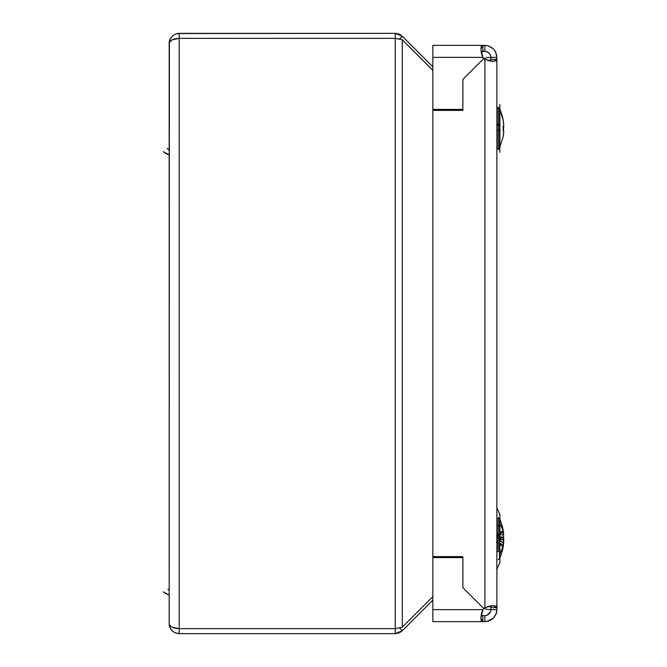 <?xml version="1.0" encoding="UTF-8"?>
<svg xmlns="http://www.w3.org/2000/svg" width="667" height="667" viewBox="0 0 667 667"><rect width="100%" height="100%" fill="white"/><g stroke="black" fill="none" stroke-linecap="round" stroke-linejoin="round"><path stroke-width="1" d="M395.231 38.352L179.19 38.352L179.19 33.35L179.19 38.352L172.119 39.82L169.376 42.38L169.185 623.645L169.943 625.563L172.119 627.18L179.19 628.648L179.19 38.352C173.153 38.669 169.818 40.337 169.185 43.355L169.185 623.645C169.818 626.663 173.153 628.331 179.19 628.648L395.231 628.648L402.301 627.18L402.301 39.82L395.231 38.352L179.19 38.352L395.231 38.352L395.231 628.648L395.231 33.35L402.301 36.276L399.7 38.878L402.301 36.276L432.85 66.833L402.301 36.276L399.058 34.109L395.231 33.35L395.231 38.352L179.19 38.352L179.19 628.648L395.231 628.648L402.301 627.18L402.301 39.82L432.85 70.368L402.301 39.82L395.289 38.352M432.85 596.631L402.301 627.18L432.85 596.631M434.559 109.388L434.559 110.389L434.559 109.388M434.559 556.611L434.559 557.612L434.559 556.611M438.527 109.388L438.527 110.389L438.527 109.388M438.527 556.611L438.527 557.612L438.527 556.611M179.19 628.648L179.19 633.65L395.231 633.65L395.231 628.648L179.19 628.648L179.19 633.65C173.153 633.016 169.818 629.681 169.185 623.645L169.943 627.472L172.119 630.724L175.363 632.891L179.19 633.65L395.231 633.65L395.231 628.648L179.131 628.648M400.75 631.991L399.058 632.891L402.301 630.724L432.85 600.167L402.301 630.724L399.7 628.122L402.301 630.724L395.231 633.65L397.115 633.475M399.058 632.891L395.231 633.65M177.314 633.475L179.19 633.65M173.67 631.991L175.363 632.891M169.643 626.63L169.943 627.472M169.251 624.779L169.376 625.596M169.251 42.204L169.185 43.355C169.818 37.319 173.153 33.984 179.19 33.35L395.231 33.35L177.322 33.525M397.115 33.525L395.231 33.35M400.75 35.009L399.058 34.109M169.376 41.404L169.643 40.353M169.943 39.528L170.418 38.553M170.869 37.794L171.561 36.885M172.119 36.276L173.67 35.009M175.363 34.109L179.19 33.35M167.876 589.261L169.185 590.053M164.891 593.205L169.185 595.139L163.282 591.862L169.185 595.214M168.926 149.633L167.876 149.041L168.926 149.633M167.058 148.366L169.185 149.833M169.059 154.894L166.95 154.135L169.059 154.894M164.891 152.985L166.95 154.135L164.891 152.985M163.282 151.642L169.185 154.994M481.257 46.44L480.874 48.874L482.875 45.356L432.85 45.356L432.85 57.362L482.875 57.362A10.005 10.005 0 0 0 483.808 58.438A10.005 10.005 0 0 1 482.875 57.362L481.541 53.643L480.874 48.874L481.257 46.44L482.875 45.356L432.85 45.356L432.85 109.388L432.85 57.362L482.875 57.362A10.005 10.005 0 0 0 484.876 59.363L484.876 607.637A10.005 10.005 0 0 0 483.808 608.562A10.005 10.005 0 0 1 484.876 607.637A10.005 10.005 0 0 0 483.808 608.562L462.865 587.627L462.865 556.611L432.85 556.611L432.85 110.389L432.85 556.611L462.865 556.611L462.865 587.627L462.865 557.612L462.865 587.627L483.808 608.562A10.005 10.005 0 0 0 482.875 609.638A10.005 10.005 0 0 1 483.808 608.562A10.005 10.005 0 0 0 482.875 609.638L480.874 618.126L482.875 621.644L484.876 621.644C492.104 620.86 496.106 616.858 496.882 609.638L496.882 607.637L496.882 609.638L490.879 609.638L490.879 607.637L496.882 607.637L496.882 57.362L496.882 59.363L490.879 59.363L490.879 57.362L496.882 57.362L490.879 57.362C490.495 53.752 488.494 51.751 484.876 51.359L481.257 51.901L481.357 52.868M432.85 109.388L462.865 109.388L432.85 109.388M462.865 79.373L462.865 109.388L462.865 79.373L483.808 58.438L462.865 79.373L483.808 58.438L462.865 79.373L462.865 110.389L462.865 79.373M482.008 55.203L481.741 54.352M481.391 46.173L482.016 45.548M482.358 45.414L481.916 45.606L482.358 45.414M482.875 57.362L480.874 48.874M484.876 51.359L485.784 51.426L484.876 51.359L484.876 45.356L482.875 45.356L482.875 51.359L482.875 45.356L484.876 45.356L484.876 51.359L482.358 51.392M481.257 51.901L481.916 51.484M462.865 557.612L432.85 557.612L432.85 609.638L432.85 557.612L462.865 557.612M482.875 609.638L432.85 609.638L432.85 621.644L482.875 621.644L481.257 620.56L480.874 618.126L481.541 613.357L482.875 609.638L432.85 609.638L432.85 621.644L482.875 621.644L482.875 615.641L481.282 615.124M482.008 611.797L481.741 612.648M481.007 619.71L482.358 621.586M496.84 610.697L496.632 612.081L496.882 609.638L490.879 609.638C490.487 613.248 488.486 615.249 484.876 615.641L482.875 615.641L484.876 615.641L484.876 621.644L482.875 621.644L482.875 615.641L481.182 615.007M481.916 615.516L482.358 615.608M432.85 110.389L462.865 110.389L432.85 110.389M490.854 56.845L490.879 57.354A20.01 20.01 0 0 0 483.967 58.596A20.01 20.01 0 0 1 490.879 57.362L490.245 61.056L490.879 59.363L496.882 59.363L493.363 61.364L484.876 59.363A10.005 10.005 0 0 1 483.808 58.438A10.005 10.005 0 0 0 484.876 59.363L484.876 607.637L489.87 606.011L493.363 605.636L484.876 607.637M490.854 610.23L490.879 607.637L496.882 607.637L493.363 605.636L496.29 606.303L496.882 607.637L496.882 59.363L496.29 60.697L493.363 61.364L489.87 60.989L484.876 59.363M490.245 605.944L490.879 607.637L490.245 605.944M496.69 60.23L496.048 60.855M496.882 607.637L496.823 607.12M496.69 606.778L493.363 605.636L496.29 606.303M496.748 60.113L496.882 59.363M493.363 61.364L496.29 60.697M487.102 621.436L493.347 618.142M496.682 611.806L495.798 614.632L493.363 618.126L496.065 614.007M496.14 613.807L496.44 612.881M496.698 611.756L496.823 610.797M496.848 610.555L496.882 609.888M490.787 610.697L490.637 611.339M490.47 611.806L487.06 615.232M490.754 610.855L489.119 613.882L486.735 615.349L484.876 615.641L484.876 621.644L488.594 621.052L486.685 621.511M493.363 618.126L488.594 621.052M484.876 615.641L486.735 615.349M484.876 45.356C492.104 46.14 496.106 50.142 496.882 57.362C496.106 50.142 492.104 46.14 484.876 45.356L488.594 45.948L493.363 48.874L495.798 52.368L496.882 57.362M490.837 56.637L490.47 55.186M487.052 51.768L485.859 51.442M489.119 53.118L490.337 54.869L489.119 53.118L486.735 51.651L484.909 51.359M486.685 45.489L486.243 45.431M496.682 55.194L494.897 50.75M496.048 52.968L495.798 52.368M490.337 54.869L490.754 56.145M483.967 608.404A20.01 20.01 0 0 0 490.879 609.638A20.01 20.01 0 0 1 483.967 608.404A20.01 20.01 0 0 0 490.879 609.638M499.883 546.09L499.441 546.398L499.883 546.09M498.132 547.315L496.882 548.199L498.132 547.315M499.883 147.59L499.883 124.829L496.882 123.829L499.883 124.829L499.883 104.411M496.882 125.129L499.883 125.129L496.882 125.129M499.883 152.384L499.883 124.829M499.883 543.355L499.883 535.034L496.882 534.034L499.883 535.034L499.883 514.616M496.882 543.171L498.132 542.755L496.882 543.171M496.882 535.334L499.883 535.334L496.882 535.334M499.883 562.589L499.883 535.034M503.718 124.737L503.193 120.419A48.024 47.832 180 0 0 499.441 108.304A48.024 47.832 0 0 1 503.218 120.419L503.718 124.737M496.882 107.387L498.132 107.387L498.132 130.265L499.441 130.19L499.441 108.304L499.441 148.574L499.441 130.19L498.132 130.265L498.132 107.387L499.441 108.304M496.882 130.265L498.132 130.265L496.882 130.265M503.627 133.408L503.193 136.376L503.718 132.058L503.193 126.905L503.718 126.663L503.718 125.062L503.218 128.339M503.168 126.08L503.218 128.398M503.618 130.749L503.168 130.715L503.21 126.897M503.176 130.49L503.718 130.699L503.176 130.49M498.132 149.408L499.441 148.574L498.132 149.408L498.132 130.265L498.132 149.408L496.882 149.408M503.51 134.426L503.718 130.699M499.883 519.418A48.024 48.007 180 0 1 503.21 530.565A48.024 48.007 -0 0 0 499.883 519.418M503.168 546.74L499.883 544.397L503.218 546.606A48.024 48.007 180 0 1 499.883 557.787A48.024 48.007 0 0 0 503.218 546.606L503.477 544.422L503.193 546.365L501.259 544.147L503.218 546.606L503.718 542.655M500.35 538.953L499.883 539.244L500.35 538.953M503.718 542.038L503.718 540.512L503.718 542.038M503.193 539.436L503.218 537.785L503.193 539.436M503.618 533.883L503.168 530.465L503.718 534.55L503.168 531.249L501.167 533.15L503.168 531.249L503.685 534.559M503.168 530.465L499.883 532.808L503.168 530.465L503.56 533.292M499.883 537.961L502.618 539.661L499.883 537.961M499.883 538.703L501.292 539.436M498.891 538.436L502.034 537.269L499.249 538.211M497.774 540.854L496.882 540.812L497.774 540.854M498.132 517.75L498.132 525.579A1.442 0.892 0 0 1 499.441 526.096L499.441 518.576M496.882 525.579L498.132 525.579L496.882 525.579M498.132 551.626L496.882 551.626L498.132 551.626L498.132 525.579L498.132 551.626M499.441 522.77A48.024 37.686 180 0 1 503.001 531.407A48.024 37.686 -0 0 0 499.441 522.77L499.441 554.435A48.024 37.686 0 0 0 503.218 544.889A48.024 37.686 180 0 1 499.441 554.435L499.441 526.096A1.442 0.892 180 0 0 498.132 525.579M503.61 540.062L503.493 540.754M503.402 542.354L503.193 532.033L503.718 534.826L503.176 534.859L503.193 532.033L499.441 534.092L503.193 532.033L503.718 534.826L499.441 534.575L503.168 534.834L503.718 537.986L501.292 536.993L503.718 537.986L503.718 540.07L499.249 538.994M498.132 542.721L496.882 542.805L498.132 542.721M496.882 541.871L496.44 541.954M497.607 542.104L496.748 542.129L497.607 542.104M499.441 543.113L501.167 544.055L499.441 543.113M496.882 534.4L498.132 534.484L496.882 534.4M496.773 535.309L498.132 535.718L496.773 535.309M498.958 536.035L501.292 536.993L498.958 536.035M497.607 537.685L498.132 538.227L497.607 537.685L497.382 538.261L496.748 538.094L497.382 538.261L497.607 537.685L498.132 538.177L497.607 537.685M503.493 544.33L503.168 545.956L503.193 543.372L499.441 539.553L503.193 543.372L503.718 540.07L498.891 538.769M503.168 545.956L499.441 542.429L503.168 545.956M498.132 541.195L496.882 540.012L498.132 541.195M500.433 536.643L499.441 537.652L500.433 536.643M498.132 536.01L496.882 537.16M496.773 537.243L498.132 536.351L496.773 537.243M499.441 558.629L499.441 554.435M503.218 127.764L503.718 127.764L503.718 126.663L503.718 127.764L503.218 127.764M503.21 129.173L503.718 127.764L503.21 129.173M503.218 120.852L503.193 120.318M503.21 120.51L503.627 123.387M503.21 120.419L503.51 122.369M496.882 569.368L499.883 562.614M496.882 507.837L499.883 514.591M498.132 107.387L499.441 108.221L503.218 120.41M499.441 148.574L503.218 136.385M498.132 517.592L499.441 518.426M498.132 559.613L499.441 558.779M498.132 534.942L496.882 535.034M503.552 122.711L503.718 124.345M503.552 134.084L503.718 132.45"/></g></svg>
